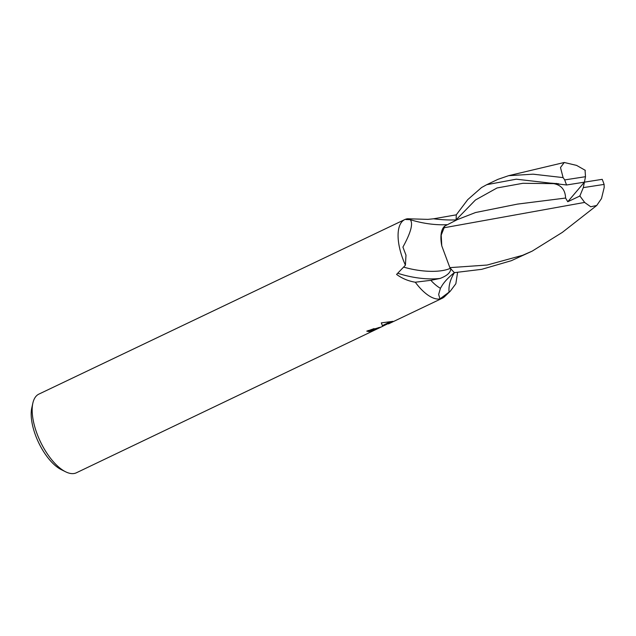 <?xml version="1.0" encoding="UTF-8"?>
<svg xmlns="http://www.w3.org/2000/svg" width="636" height="636" viewBox="0 0 636 636"><rect width="100%" height="100%" fill="white"/><g stroke="black" fill="none" stroke-linecap="round" stroke-linejoin="round"><path stroke-width="0.95" d="M415.3 282.225A43.582 19.104 64.5 0 0 439.905 298.968A43.582 19.104 64.5 0 1 415.3 282.225C408.407 281.104 402.167 278.504 396.57 274.426L405.418 265.196A43.582 19.104 64.5 0 1 407.199 218.824A43.582 19.104 64.5 0 1 407.525 218.776A43.582 19.104 64.5 0 0 407.43 218.792A43.582 19.104 64.5 0 0 407.199 218.824A43.582 19.104 64.5 0 0 404.782 219.563L38.883 394.113A43.582 19.104 64.5 0 0 32.857 403.121A43.582 19.104 64.5 0 0 40.402 441.67A43.582 19.104 64.5 0 0 65.619 471.793A43.582 19.104 64.5 0 0 73.999 473.518A43.582 19.104 64.5 0 0 76.407 472.779L382.952 326.165M444.643 296.591A43.582 19.104 64.5 0 1 442.314 298.228A43.582 19.104 64.5 0 1 439.905 298.968A43.582 19.104 64.5 0 0 444.572 296.654L450.232 291.256L439.969 298.896L438.657 294.452L440.422 288.299L442.211 285.318C444.898 281.199 448.96 276.962 454.39 272.606A39.766 17.434 64.5 0 1 450.741 268.686A5.374 2.353 -115.5 0 1 450.741 268.686C450.741 272.439 447.203 275.69 440.128 278.433A43.129 16.043 11.2 0 1 397.794 273.242M457.578 272.47L455.845 283.751L450.232 291.256M446.655 224.675A43.28 16.099 11.2 0 1 410.212 219.659L405.975 219.547L407.589 218.768L427.885 219.372L433.561 218.792L456.338 214.825M379.899 327.302L378.523 327.953M368.172 330.489A42.493 18.627 64.5 0 0 368.705 330.561L374.055 328.597M368.705 330.561L369.119 331.571A43.582 19.104 -115.5 0 1 366.757 331.125L380.861 327.095L369.119 331.571M382.641 326.244L381.29 322.889L392.913 321.347L382.641 326.244M382.387 325.608L390.695 321.625M382.673 325.473L382.928 326.109M404.782 219.563A43.582 19.104 64.5 0 0 405.418 265.196L405.983 255.131L402.914 247.102C410.92 232.498 413.352 223.347 410.212 219.659M444.803 226.05A34.121 14.954 64.5 0 0 441.774 245.854L441.209 235.105L444.803 226.05L457.3 219.627L475.553 212.519L517.537 204.092L565.595 198.05L567.757 201.739L579.857 196.023L583.307 187.62L604.105 184.408A39.766 17.434 64.5 0 0 602.212 179.336L584.405 182.158L585.502 176.697L564.704 179.909L563.098 177.603L533.071 174.177L508.617 175.687L497.924 179.352L486.755 184.686L516.273 179.185L566.597 184.981L584.405 182.158L567.757 201.739M450.407 268.281A41.07 15.28 11.2 0 1 403.709 267.128M440.128 278.433L430.858 280.317L415.228 282.225M454.454 272.637A43.28 28.827 150.8 0 0 449.103 292.298M430.858 280.317A39.766 17.434 64.5 0 0 440.422 288.299M32.857 403.121L31.8 407.835A39.225 17.196 64.5 0 0 38.589 442.537A39.225 17.196 64.5 0 0 61.287 469.646L65.619 471.793M456.099 220.191L456.306 214.793L467.738 199.632L481.547 187.541L486.755 184.679M449.867 267.637A39.766 17.434 64.5 0 0 454.43 272.637L481.706 269.33L511.384 260.68L532.165 251.141L522.617 255.314L487.144 265.037L449.867 267.637L441.774 245.854M604.105 184.408L604.2 187.429L601.489 198.559L596.719 205.492L562.327 232.386L532.165 251.141M562.868 231.973L562.327 232.386M576.765 165.44L564.251 162.482L560.491 167.53L563.098 177.603M585.303 170.345L576.542 165.368M443.817 227.807L584.595 202.431L590.725 206.764L596.719 205.492M558.623 183.772L551.396 183.168L553.654 183.637C561.286 185.06 565.261 189.862 565.595 198.05M579.738 195.769L584.738 202.526M585.502 176.697L585.056 170.162M564.704 179.909A39.766 17.434 64.5 0 0 566.597 184.981M584.405 182.158L583.307 187.62M456.115 219.881A59.752 22.228 11.2 0 1 433.561 218.792M553.654 183.637L522.848 183.303L497.05 187.962L475.45 199.998L456.123 219.825M442.314 298.228L388.453 323.923M378.611 328.168L378.38 327.612M564.251 162.49L508.617 175.687M556.866 183.518L556.254 183.43"/></g></svg>
